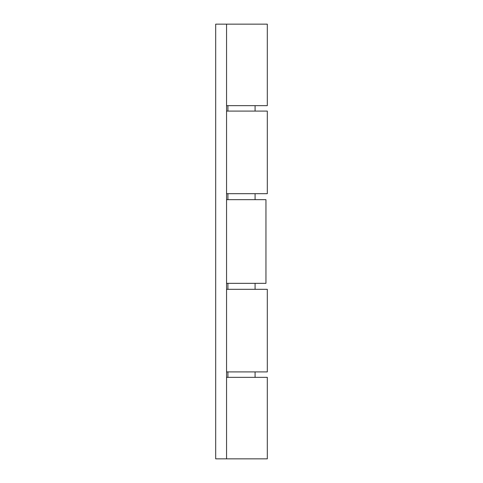 <?xml version="1.0" encoding="UTF-8"?>
<svg xmlns="http://www.w3.org/2000/svg" width="483" height="483" viewBox="0 0 483 483"><rect width="100%" height="100%" fill="white"/><g stroke="black" fill="none" stroke-linecap="round" stroke-linejoin="round"><path stroke-width="0.72" d="M227.916 105.656L227.916 111.09L227.916 105.656M227.916 193.683L227.916 199.66L227.916 193.683M227.916 283.34L227.916 289.317L227.916 283.34L226.557 283.34L265.952 283.34L265.952 199.66L226.557 199.66L255.084 199.66L255.084 193.683L255.084 199.66L265.952 199.66L265.952 283.34L255.084 283.34L255.084 289.317L255.084 283.34L227.916 283.34M227.916 371.91L227.916 377.344L227.916 371.91M255.084 377.344L255.084 371.91L255.084 377.344M255.084 111.09L255.084 105.656L255.084 111.09M267.31 24.15L215.69 24.15L226.557 24.15L226.557 458.85L267.31 458.85L215.69 458.85L215.69 24.15L215.69 458.85L226.557 458.85L226.557 24.15L267.304 24.15L267.31 105.656L226.557 105.656L267.304 105.656M267.31 377.344L226.557 377.344L267.304 377.344L267.31 458.85M267.31 289.317L226.557 289.317L267.304 289.317L267.31 371.91L226.557 371.91L267.304 371.91M267.304 193.683L226.557 193.683L267.31 193.683L267.31 111.09L226.557 111.09L267.304 111.09"/></g></svg>
